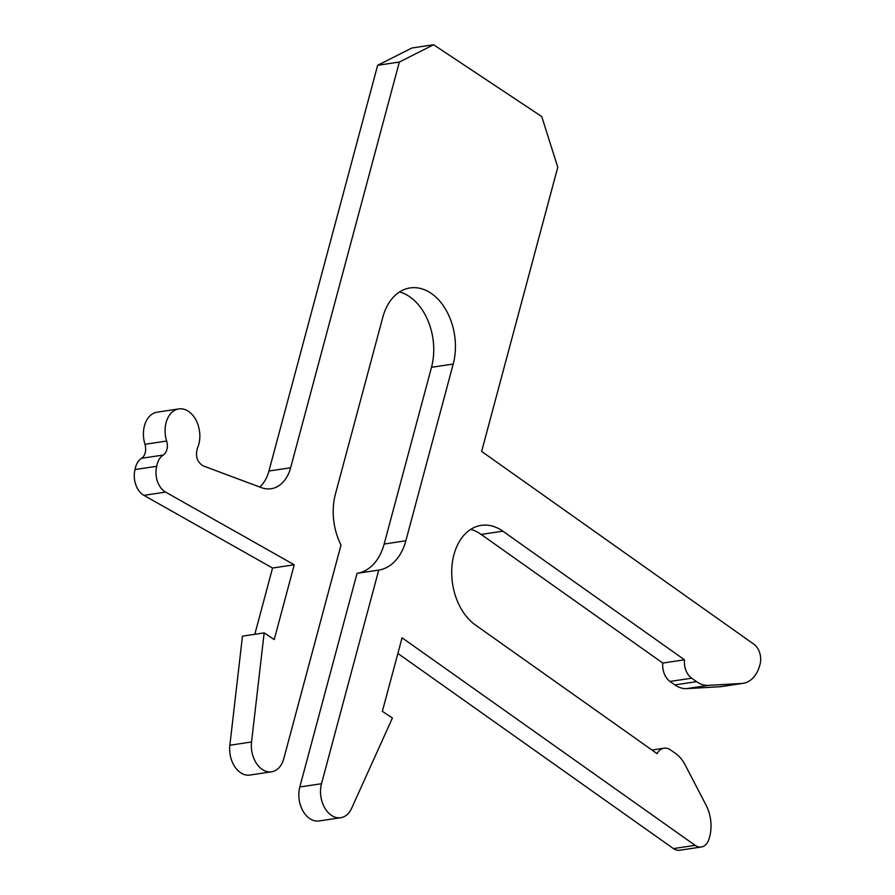 <?xml version="1.0" encoding="UTF-8"?>
<svg xmlns="http://www.w3.org/2000/svg" width="895" height="895" viewBox="0 0 895 895"><rect width="100%" height="100%" fill="white"/><g stroke="black" fill="none" stroke-linecap="round" stroke-linejoin="round"><path stroke-width="1.34" d="M399.595 291.927A53.32 37.008 -98.5 0 1 431.513 367.297L384.156 544.037A53.32 37.008 -98.5 0 1 357.038 573.359L299.803 786.985A23.807 16.524 81.5 0 0 302.935 810.959A23.807 16.524 81.5 0 0 319.056 820.961L340.749 817.706A23.807 16.524 -98.5 0 0 351.578 808.409L392.424 718.025L382.355 711.346L402.068 637.788L695.135 845.339A15.237 10.572 -98.5 0 0 701.311 846.994A15.237 10.572 -98.5 0 0 709.164 838.369A32.645 22.655 -98.5 0 0 709.433 837.507A32.645 22.655 -98.5 0 0 706.043 805.075L685.134 764.889A32.645 22.655 -98.5 0 0 675.602 753.478M340.749 817.706A23.807 16.524 -98.5 0 1 324.628 807.704A23.807 16.524 -98.5 0 1 321.495 783.729L378.73 570.104A53.32 37.008 81.5 0 0 405.849 540.781L453.206 364.041A53.32 37.008 81.5 0 0 446.191 310.33A53.32 37.008 81.5 0 0 410.078 287.933A53.32 37.008 81.5 0 0 382.791 317.289L335.435 494.029A53.32 37.008 81.5 0 0 341.006 545.055L283.771 758.68A23.807 16.524 -98.5 0 1 271.588 771.792A23.807 16.524 -98.5 0 1 251.551 741.989L264.159 632.877L274.217 639.556L294.254 564.779L165.586 492.093A19.041 13.212 -98.5 0 1 156.748 466.295A19.041 13.212 -98.5 0 1 156.949 465.221A19.041 13.212 -98.5 0 1 163.259 455.04A11.422 7.932 81.5 0 0 166.638 441.056A24.758 17.184 -98.5 0 1 167.488 418.681A24.758 17.184 -98.5 0 1 178.799 408.914A24.758 17.184 -98.5 0 1 198.31 425.74C200.625 433.762 200.346 441.224 197.459 448.138C195.166 456.181 197.057 462.089 203.143 465.881L261.362 487.618A38.082 26.436 81.5 0 0 271.14 488.726A38.082 26.436 81.5 0 0 290.629 467.761L399.338 62.046L433.594 44.75L541.732 116.551L557.775 167.231L481.633 451.416L753.903 644.232A15.237 10.572 -98.5 0 1 759.944 664.694A15.237 10.572 -98.5 0 1 759.754 665.287A32.645 22.655 -98.5 0 1 743.029 683.344A32.645 22.655 -98.5 0 1 741.575 683.489L708.381 685.369A32.645 22.655 -98.5 0 1 696.59 681.666L674.897 684.899A32.645 22.655 81.5 0 0 686.689 688.624L719.882 686.745A32.645 22.655 81.5 0 0 721.336 686.599L743.029 683.344M674.897 684.899L669.93 681.453L691.622 678.209L696.59 681.632M691.634 678.153A16.323 11.333 -98.5 0 1 684.395 663.117A16.323 11.333 -98.5 0 1 684.485 659.794L502.856 531.171A53.32 37.008 81.5 0 0 481.23 525.365A53.32 37.008 81.5 0 0 451.818 568.068A53.32 37.008 81.5 0 0 475.435 625.012L657.053 753.646A16.323 11.333 -98.5 0 1 664.023 748.198A16.323 11.333 -98.5 0 1 670.646 749.976M675.613 753.433L670.635 750.021M397.872 653.439L673.443 848.594A15.237 10.572 81.5 0 0 679.618 850.25L701.311 846.994M470.736 529.359A53.32 37.008 -98.5 0 1 481.163 534.427L662.792 663.05A16.323 11.333 81.5 0 0 662.703 666.372A16.323 11.333 81.5 0 0 669.941 681.408M433.594 44.75L411.901 48.006L377.645 65.301L268.936 471.016A38.082 26.436 -98.5 0 1 259.729 487.003M178.799 408.914L157.106 412.17A24.758 17.184 81.5 0 0 145.807 421.937A24.758 17.184 81.5 0 0 144.945 444.289A11.422 7.932 -98.5 0 1 141.567 458.296A19.041 13.212 81.5 0 0 135.257 468.477A19.041 13.212 81.5 0 0 135.055 469.551A19.041 13.212 81.5 0 0 143.894 495.349L272.561 568.034L254.818 634.275M264.159 632.877L242.467 636.132L229.858 745.244A23.807 16.524 81.5 0 0 249.895 775.048L271.588 771.792M378.73 570.104L357.038 573.359M294.254 564.779L272.561 568.034M135.055 469.551L156.748 466.295M399.338 62.046L377.645 65.301M662.792 663.05L684.485 659.794M299.803 786.985L321.495 783.729M384.156 544.037L405.849 540.781M453.206 364.041L431.513 367.297M229.858 745.244L251.551 741.989M165.586 492.093L143.894 495.349M163.259 455.04L141.567 458.296M166.638 441.056L144.945 444.3M268.936 471.016L290.629 467.761M719.882 686.745L741.575 683.489M708.381 685.369L686.689 688.624M502.856 531.171L481.163 534.427M673.443 848.594L695.135 845.339M651.929 750.01L664.023 748.198"/></g></svg>
